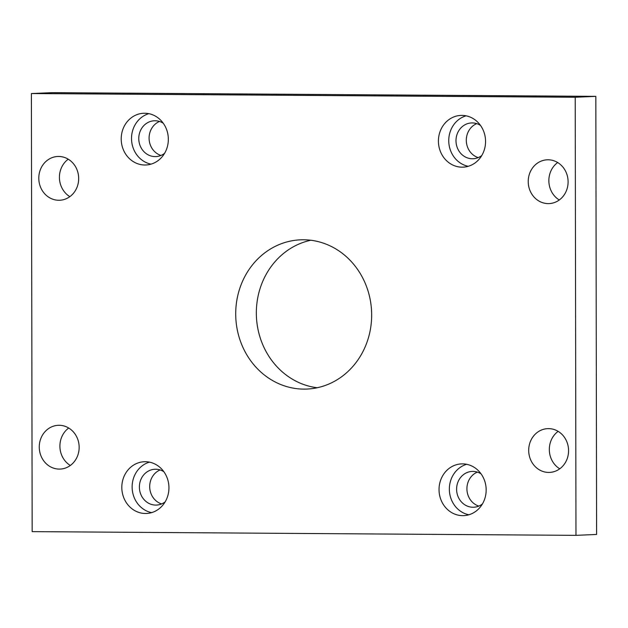 <?xml version="1.0" encoding="UTF-8"?>
<svg xmlns="http://www.w3.org/2000/svg" width="628" height="628" viewBox="0 0 628 628"><rect width="100%" height="100%" fill="white"/><g stroke="black" fill="none" stroke-linecap="round" stroke-linejoin="round"><path stroke-width="0.94" d="M149.448 462.145A25.889 23.558 -92.5 0 0 132.155 488.176A25.889 23.558 -92.5 0 0 151.623 512.621M163.877 471.722A17.922 16.312 -92.5 0 0 155.666 469.234A17.922 16.312 -92.5 0 0 154.92 469.249A17.922 16.312 -92.5 0 0 139.4 487.87A17.922 16.312 -92.5 0 0 156.482 505.069A17.922 16.312 -92.5 0 0 165.172 501.835M145.421 513.492A25.889 23.558 87.5 0 1 121.824 488.042A25.889 23.558 87.5 0 1 144.236 461.737A25.889 23.558 87.5 0 1 168.916 486.574A25.889 23.558 87.5 0 1 146.497 513.469A25.889 23.558 87.5 0 1 145.421 513.492M160.116 469.948A17.922 16.312 -92.5 0 0 149.715 487.414A17.922 16.312 -92.5 0 0 161.584 503.923M466.062 115.827A25.889 23.558 -92.5 0 0 448.769 141.857A25.889 23.558 -92.5 0 0 468.237 166.302M480.483 125.412A17.922 16.312 -92.5 0 0 472.272 122.923A17.922 16.312 -92.5 0 0 471.534 122.931A17.922 16.312 -92.5 0 0 456.014 141.551A17.922 16.312 -92.5 0 0 473.096 158.751A17.922 16.312 -92.5 0 0 481.786 155.516M462.035 167.174A25.889 23.558 87.5 0 1 438.43 141.724A25.889 23.558 87.5 0 1 460.85 115.419A25.889 23.558 87.5 0 1 485.53 140.256A25.889 23.558 87.5 0 1 463.111 167.15A25.889 23.558 87.5 0 1 462.035 167.174M476.731 123.63A17.922 16.312 -92.5 0 0 466.321 141.096A17.922 16.312 -92.5 0 0 478.198 157.604M148.844 113.66A25.889 23.558 -92.5 0 0 131.55 139.691A25.889 23.558 -92.5 0 0 151.018 164.143M163.264 123.245A17.922 16.312 -92.5 0 0 155.053 120.757A17.922 16.312 -92.5 0 0 154.315 120.772A17.922 16.312 -92.5 0 0 138.788 139.392A17.922 16.312 -92.5 0 0 155.877 156.584A17.922 16.312 -92.5 0 0 164.56 153.35M144.817 165.007A25.889 23.558 87.5 0 1 121.212 139.565A25.889 23.558 87.5 0 1 143.631 113.26A25.889 23.558 87.5 0 1 168.312 138.089A25.889 23.558 87.5 0 1 145.884 164.991A25.889 23.558 87.5 0 1 144.817 165.007M159.512 121.471A17.922 16.312 -92.5 0 0 149.103 138.937A17.922 16.312 -92.5 0 0 160.972 155.446M466.667 464.304A25.889 23.558 -92.5 0 0 449.373 490.335A25.889 23.558 -92.5 0 0 468.841 514.779M481.095 473.889A17.922 16.312 -92.5 0 0 472.884 471.4A17.922 16.312 -92.5 0 0 472.138 471.416A17.922 16.312 -92.5 0 0 456.619 490.036A17.922 16.312 -92.5 0 0 473.708 507.228A17.922 16.312 -92.5 0 0 482.39 503.994M462.648 515.651A25.889 23.558 87.5 0 1 439.043 490.209A25.889 23.558 87.5 0 1 461.454 463.896A25.889 23.558 87.5 0 1 486.135 488.733A25.889 23.558 87.5 0 1 463.715 515.635A25.889 23.558 87.5 0 1 462.648 515.651M477.343 472.115A17.922 16.312 -92.5 0 0 466.934 489.581A17.922 16.312 -92.5 0 0 478.803 506.09M303.819 389.117A74.685 67.965 87.5 0 1 235.728 315.672A74.685 67.965 87.5 0 1 300.474 239.825A74.685 67.965 87.5 0 1 371.588 311.519A74.685 67.965 87.5 0 1 306.896 389.062A74.685 67.965 87.5 0 1 303.819 389.117M310.821 240.249A74.685 67.965 -92.5 0 0 256.412 316.481A74.685 67.965 -92.5 0 0 317.179 387.751M58.773 200.269A21.909 19.939 87.5 0 1 38.803 178.721A21.909 19.939 87.5 0 1 57.792 156.474A21.909 19.939 87.5 0 1 78.657 177.504A21.909 19.939 87.5 0 1 59.684 200.254A21.909 19.939 87.5 0 1 58.773 200.269M68.248 159.19A21.909 19.939 -92.5 0 0 69.857 196.643M59.244 469.092A21.909 19.939 87.5 0 1 39.274 447.552A21.909 19.939 87.5 0 1 58.263 425.305A21.909 19.939 87.5 0 1 79.128 446.335A21.909 19.939 87.5 0 1 60.147 469.077A21.909 19.939 87.5 0 1 59.244 469.092M68.719 428.021A21.909 19.939 -92.5 0 0 70.328 465.466M548.668 472.429A21.909 19.939 87.5 0 1 528.697 450.888A21.909 19.939 87.5 0 1 547.687 428.641A21.909 19.939 87.5 0 1 568.552 449.672A21.909 19.939 87.5 0 1 549.579 472.413A21.909 19.939 87.5 0 1 548.668 472.429M558.143 431.358A21.909 19.939 -92.5 0 0 559.752 468.81M548.205 203.605A21.909 19.939 87.5 0 1 528.226 182.057A21.909 19.939 87.5 0 1 547.224 159.81A21.909 19.939 87.5 0 1 568.081 180.84A21.909 19.939 87.5 0 1 549.108 203.59A21.909 19.939 87.5 0 1 548.205 203.605M557.672 162.534A21.909 19.939 -92.5 0 0 559.281 199.979M575.97 535.346L32.161 531.633L31.4 93.548L575.209 97.254L575.97 535.346L596.6 534.452L595.839 96.367L575.209 97.254M595.839 96.367L52.03 92.654L31.4 93.548"/></g></svg>
